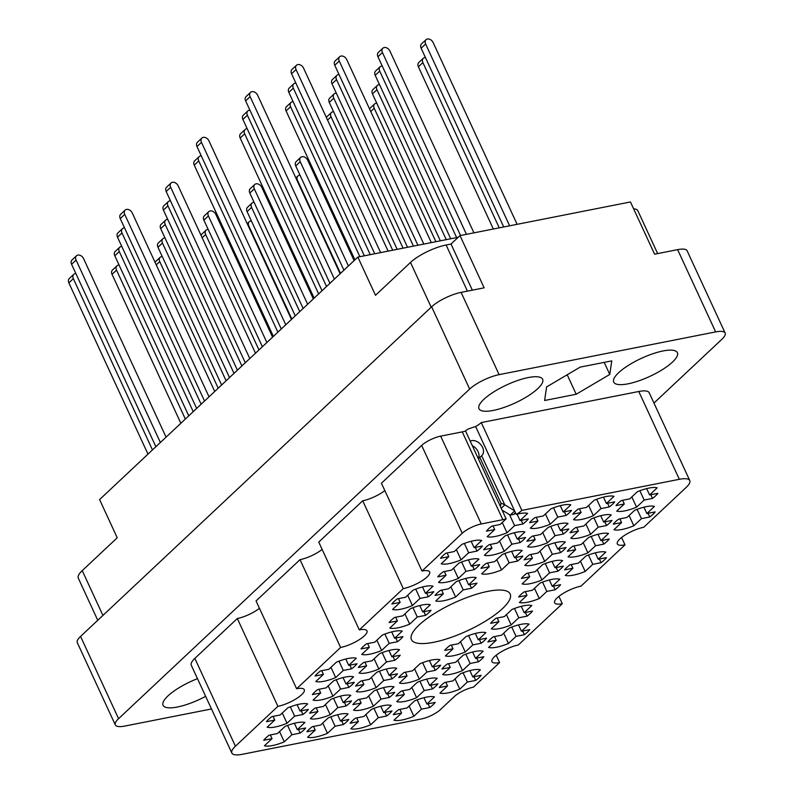 <?xml version="1.0" encoding="UTF-8"?>
<svg xmlns="http://www.w3.org/2000/svg" width="794" height="794" viewBox="0 0 794 794"><rect width="100%" height="100%" fill="white"/><g stroke="black" fill="none" stroke-linecap="round" stroke-linejoin="round"><path stroke-width="1.19" d="M502.255 522.492L506.999 532.764L514.601 525.628L522.909 523.99A24.376 6.928 155.2 0 0 528.338 518.899L520.03 520.536L527.623 513.4A24.376 6.928 155.2 0 0 516.229 514.403A15.007 4.258 -24.8 0 0 521.847 510.393L679.336 479.308L638.763 391.492A25.507 7.245 -24.8 0 1 649.194 392.742L689.768 480.559A25.507 7.245 155.2 0 0 679.336 479.308M481.253 523.961A15.007 4.258 155.2 0 0 462.247 533.26L421.664 445.444A15.007 4.258 -24.8 0 1 440.67 436.134L481.253 523.961L502.84 519.693A15.007 4.258 -24.8 0 0 506.125 518.849L500.16 524.457L491.853 526.094A24.376 6.928 155.2 0 0 486.424 531.196L494.731 529.548L487.139 536.684A24.376 6.928 155.2 0 0 495.218 536.466A24.376 6.928 155.2 0 0 506.999 532.764M456.332 549.597L461.076 559.869L468.678 552.733L476.986 551.096A24.376 6.928 155.2 0 0 482.415 546.004L474.097 547.642L481.7 540.506A24.376 6.928 155.2 0 0 461.83 544.426L454.237 551.562L445.92 553.2A24.376 6.928 155.2 0 0 440.501 558.301L448.809 556.654L441.216 563.79A24.376 6.928 155.2 0 0 449.295 563.571A24.376 6.928 155.2 0 0 461.076 559.869M539.97 551.125L544.724 561.398L552.316 554.272L560.624 552.624A24.376 6.928 155.2 0 0 566.053 547.532L557.745 549.17L565.338 542.044A24.376 6.928 155.2 0 0 545.478 545.964L537.875 553.09L529.568 554.738A24.376 6.928 155.2 0 0 524.139 559.83L532.446 558.192L524.854 565.318A24.376 6.928 155.2 0 0 532.933 565.1A24.376 6.928 155.2 0 0 544.724 561.398M588.632 505.441L593.376 515.713L600.979 508.587L609.286 506.939A24.376 6.928 155.2 0 0 614.715 501.848L606.408 503.485L614 496.359A24.376 6.928 155.2 0 0 594.13 500.28L586.538 507.406L578.231 509.053A24.376 6.928 155.2 0 0 572.802 514.145L581.109 512.507L573.516 519.633A24.376 6.928 155.2 0 0 581.595 519.415A24.376 6.928 155.2 0 0 593.376 515.713M407.669 595.282L412.423 605.554L420.016 598.418L428.323 596.78A24.376 6.928 155.2 0 0 433.752 591.689L425.445 593.326L433.038 586.19A24.376 6.928 155.2 0 0 413.168 590.111L405.575 597.247L397.268 598.884A24.376 6.928 155.2 0 0 391.839 603.986L400.146 602.338L392.554 609.474A24.376 6.928 155.2 0 0 400.633 609.256A24.376 6.928 155.2 0 0 412.423 605.554M499.515 541.071L504.269 551.344L511.862 544.208L520.169 542.57A24.376 6.928 155.2 0 0 525.598 537.478L517.291 539.116L524.884 531.98A24.376 6.928 155.2 0 0 505.024 535.91L497.421 543.036L489.114 544.674A24.376 6.928 155.2 0 0 483.685 549.776L491.992 548.128L484.4 555.264A24.376 6.928 155.2 0 0 492.478 555.046A24.376 6.928 155.2 0 0 504.269 551.344M450.863 586.756L455.607 597.028L463.2 589.892L471.517 588.255A24.376 6.928 155.2 0 0 476.946 583.163L468.629 584.801L476.231 577.665A24.376 6.928 155.2 0 0 456.361 581.585L448.769 588.721L440.452 590.359A24.376 6.928 155.2 0 0 435.023 595.46L443.34 593.813L435.737 600.949A24.376 6.928 155.2 0 0 443.816 600.73A24.376 6.928 155.2 0 0 455.607 597.028M542.709 532.546L547.453 542.818L555.056 535.692L563.363 534.044A24.376 6.928 155.2 0 0 568.792 528.953L560.475 530.591L568.077 523.464A24.376 6.928 155.2 0 0 548.207 527.385L540.615 534.511L532.298 536.149A24.376 6.928 155.2 0 0 526.879 541.25L535.186 539.612L527.593 546.738A24.376 6.928 155.2 0 0 535.672 546.52A24.376 6.928 155.2 0 0 547.453 542.818M534.501 588.285L539.255 598.557L546.848 591.431L555.155 589.783A24.376 6.928 155.2 0 0 560.584 584.692L552.277 586.329L559.869 579.203A24.376 6.928 155.2 0 0 539.999 583.124L532.407 590.25L524.1 591.897A24.376 6.928 155.2 0 0 518.671 596.989L526.978 595.351L519.385 602.477A24.376 6.928 155.2 0 0 527.464 602.259A24.376 6.928 155.2 0 0 539.255 598.557M453.592 568.176L458.346 578.449L465.939 571.313L474.246 569.675A24.376 6.928 155.2 0 0 479.675 564.584L471.368 566.221L478.961 559.085A24.376 6.928 155.2 0 0 459.101 563.006L451.498 570.142L443.191 571.779A24.376 6.928 155.2 0 0 437.762 576.881L446.069 575.233L438.477 582.369A24.376 6.928 155.2 0 0 446.556 582.151A24.376 6.928 155.2 0 0 458.346 578.449M404.94 613.861L409.684 624.134L417.277 616.998L425.594 615.36A24.376 6.928 155.2 0 0 431.023 610.268L422.706 611.906L430.308 604.77A24.376 6.928 155.2 0 0 410.438 608.69L402.846 615.826L394.529 617.464A24.376 6.928 155.2 0 0 389.1 622.565L397.417 620.918L389.814 628.054A24.376 6.928 155.2 0 0 397.893 627.836A24.376 6.928 155.2 0 0 409.684 624.134M545.448 513.966L550.192 524.239L557.785 517.112L566.092 515.465A24.376 6.928 155.2 0 0 571.521 510.373L563.214 512.011L570.807 504.885A24.376 6.928 155.2 0 0 550.947 508.805L543.344 515.931L535.037 517.569A24.376 6.928 155.2 0 0 529.608 522.67L537.915 521.033L530.323 528.159A24.376 6.928 155.2 0 0 538.401 527.941A24.376 6.928 155.2 0 0 550.192 524.239M496.786 559.651L501.53 569.923L509.133 562.787L517.44 561.15A24.376 6.928 155.2 0 0 522.869 556.058L514.552 557.696L522.154 550.56A24.376 6.928 155.2 0 0 502.284 554.49L494.692 561.616L486.375 563.254A24.376 6.928 155.2 0 0 480.956 568.355L489.263 566.717L481.66 573.844A24.376 6.928 155.2 0 0 489.739 573.625A24.376 6.928 155.2 0 0 501.53 569.923M583.163 542.6L587.907 552.872L595.51 545.746L603.817 544.098A24.376 6.928 155.2 0 0 609.246 539.007L600.929 540.645L608.532 533.518A24.376 6.928 155.2 0 0 588.662 537.439L581.069 544.565L572.752 546.212A24.376 6.928 155.2 0 0 567.333 551.304L575.64 549.666L568.047 556.793A24.376 6.928 155.2 0 0 576.116 556.574A24.376 6.928 155.2 0 0 587.907 552.872M537.24 569.705L541.984 579.977L549.577 572.851L557.894 571.204A24.376 6.928 155.2 0 0 563.323 566.112L555.006 567.75L562.609 560.624A24.376 6.928 155.2 0 0 542.739 564.544L535.146 571.67L526.829 573.318A24.376 6.928 155.2 0 0 521.4 578.409L529.717 576.772L522.115 583.898A24.376 6.928 155.2 0 0 530.194 583.679A24.376 6.928 155.2 0 0 541.984 579.977M585.893 524.02L590.647 534.293L598.239 527.166L606.547 525.519A24.376 6.928 155.2 0 0 611.976 520.427L603.668 522.065L611.261 514.939A24.376 6.928 155.2 0 0 591.401 518.859L583.798 525.985L575.491 527.633A24.376 6.928 155.2 0 0 570.062 532.724L578.369 531.087L570.777 538.213A24.376 6.928 155.2 0 0 578.856 537.995A24.376 6.928 155.2 0 0 590.647 534.293M580.424 561.179L585.178 571.452L592.771 564.326L601.078 562.678A24.376 6.928 155.2 0 0 606.507 557.587L598.2 559.224L605.792 552.098A24.376 6.928 155.2 0 0 585.922 556.018L578.33 563.144L570.023 564.792A24.376 6.928 155.2 0 0 564.594 569.884L572.901 568.246L565.308 575.372A24.376 6.928 155.2 0 0 573.387 575.154A24.376 6.928 155.2 0 0 585.178 571.452M629.086 515.495L633.83 525.767L641.433 518.641L649.74 517.003A24.376 6.928 155.2 0 0 655.169 511.902L646.852 513.539L654.455 506.413A24.376 6.928 155.2 0 0 634.585 510.334L626.992 517.46L618.675 519.107A24.376 6.928 155.2 0 0 613.256 524.199L621.563 522.561L613.97 529.687A24.376 6.928 155.2 0 0 622.049 529.469A24.376 6.928 155.2 0 0 633.83 525.767M631.826 496.915L636.57 507.187L644.162 500.061L652.47 498.424A24.376 6.928 155.2 0 0 657.898 493.322L649.591 494.96L657.184 487.834A24.376 6.928 155.2 0 0 637.324 491.754L629.721 498.88L621.414 500.528A24.376 6.928 155.2 0 0 615.985 505.619L624.302 503.982L616.7 511.108A24.376 6.928 155.2 0 0 624.779 510.889A24.376 6.928 155.2 0 0 636.57 507.187M409.108 706.005L413.863 716.287L421.455 709.151L429.762 707.514A24.376 6.928 155.2 0 0 435.191 702.412L426.884 704.06L434.477 696.924A24.376 6.928 155.2 0 0 414.617 700.844L407.014 707.98L398.707 709.618A24.376 6.928 155.2 0 0 393.278 714.709L401.585 713.072L393.993 720.208A24.376 6.928 155.2 0 0 402.072 719.989A24.376 6.928 155.2 0 0 413.863 716.287M455.041 678.91L459.786 689.182L467.378 682.046L475.695 680.408A24.376 6.928 155.2 0 0 481.114 675.307L472.807 676.954L480.4 669.818A24.376 6.928 155.2 0 0 460.54 673.739L452.937 680.875L444.63 682.512A24.376 6.928 155.2 0 0 439.201 687.604L447.518 685.966L439.916 693.102A24.376 6.928 155.2 0 0 447.995 692.884A24.376 6.928 155.2 0 0 459.786 689.182M503.694 633.225L508.448 643.497L516.04 636.361L524.348 634.724A24.376 6.928 155.2 0 0 529.777 629.632L521.469 631.27L529.062 624.134A24.376 6.928 155.2 0 0 509.192 628.054L501.6 635.19L493.292 636.828A24.376 6.928 155.2 0 0 487.863 641.929L496.171 640.282L488.578 647.418A24.376 6.928 155.2 0 0 496.657 647.199A24.376 6.928 155.2 0 0 508.448 643.497M411.848 687.425L416.592 697.708L424.195 690.572L432.502 688.934A24.376 6.928 155.2 0 0 437.931 683.832L429.623 685.48L437.216 678.344A24.376 6.928 155.2 0 0 417.346 682.264L409.754 689.4L401.446 691.038A24.376 6.928 155.2 0 0 396.017 696.13L404.325 694.492L396.732 701.628A24.376 6.928 155.2 0 0 404.811 701.41A24.376 6.928 155.2 0 0 416.592 697.708M460.51 641.741L465.254 652.023L472.847 644.887L481.164 643.249A24.376 6.928 155.2 0 0 486.593 638.148L478.276 639.795L485.878 632.659A24.376 6.928 155.2 0 0 466.009 636.58L458.416 643.716L450.099 645.353A24.376 6.928 155.2 0 0 444.67 650.445L452.987 648.807L445.384 655.943A24.376 6.928 155.2 0 0 453.463 655.725A24.376 6.928 155.2 0 0 465.254 652.023M457.771 660.32L462.515 670.602L470.117 663.466L478.425 661.829A24.376 6.928 155.2 0 0 483.854 656.727L475.546 658.375L483.139 651.239A24.376 6.928 155.2 0 0 463.269 655.159L455.677 662.295L447.369 663.933A24.376 6.928 155.2 0 0 441.94 669.024L450.248 667.387L442.655 674.523A24.376 6.928 155.2 0 0 450.734 674.304A24.376 6.928 155.2 0 0 462.515 670.602M371.394 677.371L376.138 687.644L383.74 680.518L392.047 678.88A24.376 6.928 155.2 0 0 397.476 673.778L389.169 675.416L396.762 668.29A24.376 6.928 155.2 0 0 376.892 672.21L369.299 679.336L360.992 680.984A24.376 6.928 155.2 0 0 355.563 686.076L363.87 684.438L356.278 691.564A24.376 6.928 155.2 0 0 364.357 691.346A24.376 6.928 155.2 0 0 376.138 687.644M322.731 723.056L327.485 733.328L335.078 726.202L343.385 724.555A24.376 6.928 155.2 0 0 348.814 719.463L340.507 721.101L348.1 713.975A24.376 6.928 155.2 0 0 328.24 717.895L320.637 725.021L312.33 726.669A24.376 6.928 155.2 0 0 306.901 731.76L315.208 730.123L307.615 737.249A24.376 6.928 155.2 0 0 315.694 737.031A24.376 6.928 155.2 0 0 327.485 733.328M376.862 640.212L381.616 650.485L389.209 643.358L397.516 641.711A24.376 6.928 155.2 0 0 402.945 636.619L394.638 638.257L402.23 631.131A24.376 6.928 155.2 0 0 382.361 635.051L374.768 642.177L366.461 643.825A24.376 6.928 155.2 0 0 361.032 648.916L369.339 647.279L361.746 654.405A24.376 6.928 155.2 0 0 369.825 654.187A24.376 6.928 155.2 0 0 381.616 650.485M328.21 685.897L332.954 696.169L340.547 689.043L348.864 687.396A24.376 6.928 155.2 0 0 354.283 682.304L345.976 683.942L353.568 676.816A24.376 6.928 155.2 0 0 333.708 680.736L326.106 687.862L317.798 689.51A24.376 6.928 155.2 0 0 312.37 694.601L320.687 692.964L313.084 700.09A24.376 6.928 155.2 0 0 321.163 699.871A24.376 6.928 155.2 0 0 332.954 696.169M506.433 614.645L511.177 624.918L518.77 617.782L527.087 616.144A24.376 6.928 155.2 0 0 532.516 611.052L524.199 612.69L531.801 605.554A24.376 6.928 155.2 0 0 511.931 609.474L504.339 616.61L496.022 618.248A24.376 6.928 155.2 0 0 490.593 623.35L498.91 621.702L491.307 628.838A24.376 6.928 155.2 0 0 499.386 628.62A24.376 6.928 155.2 0 0 511.177 624.918M368.664 695.951L373.408 706.223L381.001 699.097L389.318 697.46A24.376 6.928 155.2 0 0 394.737 692.358L386.43 693.996L394.023 686.87A24.376 6.928 155.2 0 0 374.163 690.79L366.56 697.926L358.253 699.564A24.376 6.928 155.2 0 0 352.824 704.655L361.141 703.018L353.538 710.144A24.376 6.928 155.2 0 0 361.617 709.925A24.376 6.928 155.2 0 0 373.408 706.223M374.133 658.792L378.877 669.064L386.47 661.938L394.787 660.3A24.376 6.928 155.2 0 0 400.206 655.199L391.899 656.837L399.501 649.71A24.376 6.928 155.2 0 0 379.631 653.631L372.039 660.757L363.721 662.404A24.376 6.928 155.2 0 0 358.293 667.496L366.61 665.858L359.007 672.984A24.376 6.928 155.2 0 0 367.086 672.766A24.376 6.928 155.2 0 0 378.877 669.064M325.471 704.476L330.215 714.749L337.817 707.623L346.124 705.975A24.376 6.928 155.2 0 0 351.553 700.884L343.246 702.521L350.839 695.395A24.376 6.928 155.2 0 0 330.969 699.316L323.376 706.442L315.069 708.089A24.376 6.928 155.2 0 0 309.64 713.181L317.947 711.543L310.355 718.669A24.376 6.928 155.2 0 0 318.434 718.451A24.376 6.928 155.2 0 0 330.215 714.749M330.939 667.317L335.693 677.59L343.286 670.464L351.593 668.816A24.376 6.928 155.2 0 0 357.022 663.724L348.715 665.362L356.308 658.236A24.376 6.928 155.2 0 0 336.438 662.156L328.845 669.282L320.538 670.93A24.376 6.928 155.2 0 0 315.109 676.022L323.416 674.384L315.823 681.51A24.376 6.928 155.2 0 0 323.902 681.292A24.376 6.928 155.2 0 0 335.693 677.59M365.925 714.531L370.669 724.803L378.272 717.677L386.579 716.039A24.376 6.928 155.2 0 0 392.008 710.938L383.691 712.575L391.293 705.449A24.376 6.928 155.2 0 0 371.423 709.37L363.831 716.506L355.523 718.143A24.376 6.928 155.2 0 0 350.094 723.235L358.402 721.597L350.809 728.733A24.376 6.928 155.2 0 0 358.888 728.505A24.376 6.928 155.2 0 0 370.669 724.803M414.587 668.846L419.331 679.128L426.924 671.992L435.241 670.354A24.376 6.928 155.2 0 0 440.66 665.253L432.353 666.9L439.945 659.764A24.376 6.928 155.2 0 0 420.086 663.685L412.483 670.821L404.176 672.458A24.376 6.928 155.2 0 0 398.747 677.55L407.064 675.912L399.461 683.048A24.376 6.928 155.2 0 0 407.54 682.83A24.376 6.928 155.2 0 0 419.331 679.128M282.287 713.002L287.031 723.274L294.624 716.148L302.941 714.501A24.376 6.928 155.2 0 0 308.36 709.409L300.053 711.047L307.645 703.921A24.376 6.928 155.2 0 0 287.785 707.841L280.183 714.967L271.876 716.605A24.376 6.928 155.2 0 0 266.447 721.706L274.764 720.069L267.161 727.195A24.376 6.928 155.2 0 0 275.24 726.976A24.376 6.928 155.2 0 0 287.031 723.274M279.548 731.582L284.292 741.854A24.376 6.928 155.2 0 1 272.511 745.556A24.376 6.928 155.2 0 1 264.432 745.774L272.024 738.648L263.717 740.286A24.376 6.928 -24.8 0 1 269.136 735.194L277.453 733.547L285.046 726.421A24.376 6.928 155.2 0 1 304.916 722.5L297.313 729.626L305.63 727.989A24.376 6.928 -24.8 0 1 300.201 733.08L298.494 729.398M487.943 591.332A54.389 15.443 155.2 0 0 434.258 613.623A54.389 15.443 155.2 0 0 411.441 639.617A54.389 15.443 155.2 0 0 433.673 642.286A54.389 15.443 155.2 0 0 487.357 619.985A54.389 15.443 155.2 0 0 510.175 593.991A54.389 15.443 155.2 0 0 487.943 591.332M197.478 678.662A35.065 9.965 155.2 0 0 163.068 705.29A35.065 9.965 155.2 0 0 177.399 707.007A35.065 9.965 155.2 0 0 205.646 696.348M528.308 377.557A35.065 9.965 155.2 0 0 493.689 391.938A35.065 9.965 155.2 0 0 478.971 408.692A35.065 9.965 155.2 0 0 493.312 410.419A35.065 9.965 155.2 0 0 527.931 396.037A35.065 9.965 155.2 0 0 542.649 379.274A35.065 9.965 155.2 0 0 528.308 377.557M663.059 350.958A35.065 9.965 155.2 0 0 628.431 365.339A35.065 9.965 155.2 0 0 613.722 382.103A35.065 9.965 155.2 0 0 628.064 383.82A35.065 9.965 155.2 0 0 662.682 369.448A35.065 9.965 155.2 0 0 677.391 352.685A35.065 9.965 155.2 0 0 663.059 350.958M516.229 514.403L475.656 426.586A15.007 4.258 155.2 0 0 481.273 422.577L521.847 510.393M653.958 403.054L721.885 339.286A23.254 6.6 155.2 0 0 725.15 333.053A23.254 6.6 155.2 0 0 715.642 331.912L499.118 374.649A23.254 6.6 155.2 0 0 469.661 389.06L118.574 718.689A23.254 6.6 155.2 0 0 115.319 724.922A23.254 6.6 155.2 0 0 124.817 726.063L211.472 708.963M362.719 500.786L403.292 588.602L359.315 629.9L318.741 542.084L362.719 500.786A18.758 5.33 -24.8 0 0 384.832 490.573M621.603 537.498L624.997 544.853L581.019 586.141A18.758 5.33 155.2 0 0 562.499 593.833A18.758 5.33 155.2 0 0 554.639 602.795A18.758 5.33 155.2 0 0 562.301 603.708L518.323 645.006A18.758 5.33 155.2 0 0 499.803 652.688A18.758 5.33 155.2 0 0 491.943 661.65A18.758 5.33 155.2 0 0 499.605 662.573L473.403 687.167A15.007 4.258 -24.8 0 0 454.406 696.477L440.362 709.647A15.007 4.258 155.2 0 1 421.366 718.957L242.279 754.3A25.507 7.245 155.2 0 1 231.848 753.049A25.507 7.245 155.2 0 1 235.421 746.221L277.9 706.332A18.758 5.33 155.2 0 0 296.42 698.641A18.758 5.33 155.2 0 0 304.291 689.678A18.758 5.33 155.2 0 0 296.619 688.755L256.045 600.939L300.023 559.651L340.596 647.467L296.619 688.755M259.44 608.293A18.758 5.33 -24.8 0 1 237.327 618.516L277.9 706.332M237.327 618.516L194.848 658.395L235.421 746.221M496.21 655.219L499.605 662.573M558.907 596.354L562.301 603.708M115.319 724.922L77.306 642.654A23.254 6.6 -24.8 0 1 80.561 636.421L431.648 306.792A23.254 6.6 -24.8 0 1 461.106 292.381L484.142 287.835L460.004 235.6L630.456 201.954L654.593 254.189L677.629 249.644A23.254 6.6 -24.8 0 1 687.128 250.785L725.15 333.053M97.751 620.283L78.298 578.161A28.127 7.99 -24.8 0 1 82.239 570.628L117.234 537.766L99.587 499.575L357.846 257.097L375.502 295.299L410.498 262.437A28.127 7.99 -24.8 0 1 446.129 244.999L451.022 244.036L460.004 235.6M458.198 237.297L357.846 257.097M472.341 290.157L451.022 244.036M633.622 208.802A28.127 7.99 -24.8 0 1 637.87 210.797L657.64 253.584M302.941 714.501L301.234 710.819M435.241 670.354L433.534 666.662M386.579 716.039L384.872 712.347M351.593 668.816L349.886 665.134M346.124 705.975L344.417 702.293M394.787 660.3L393.08 656.608M389.318 697.46L387.611 693.767M527.087 616.144L525.38 612.452M348.864 687.396L347.157 683.713M397.516 641.711L395.819 638.029M343.385 724.555L341.688 720.873M392.047 678.88L390.34 675.188M478.425 661.829L476.718 658.137M481.164 643.249L479.457 639.557M432.502 688.934L430.795 685.242M524.348 634.724L522.641 631.031M475.695 680.408L473.988 676.716M429.762 707.514L428.065 703.821M652.47 498.424L650.772 494.731M649.74 517.003L648.033 513.311M601.078 562.678L599.381 558.996M606.547 525.519L604.849 521.837M557.894 571.204L556.187 567.521M603.817 544.098L602.11 540.416M517.44 561.15L515.733 557.467M566.092 515.465L564.395 511.783M425.594 615.36L423.887 611.668M474.246 569.675L472.549 565.983M555.155 589.783L553.448 586.101M563.363 534.044L561.656 530.362M471.517 588.255L469.81 584.563M520.169 542.57L518.472 538.888M428.323 596.78L426.626 593.088M609.286 506.939L607.579 503.257M560.624 552.624L558.926 548.942M476.986 551.096L475.278 547.403M522.909 523.99L521.201 520.308M462.247 533.26L422.011 571.035L381.428 483.218L421.664 445.444M689.768 480.559A25.507 7.245 155.2 0 1 686.195 487.397L643.716 527.276A18.758 5.33 155.2 0 0 625.196 534.967A18.758 5.33 155.2 0 0 617.325 543.93A18.758 5.33 155.2 0 0 624.997 544.853M481.273 422.577L638.763 391.492M440.67 436.134L462.267 431.876A15.007 4.258 155.2 0 0 465.552 431.033L467.18 429.504A24.376 6.928 155.2 0 1 475.656 426.586M231.848 753.049L191.275 665.233A25.507 7.245 -24.8 0 1 194.848 658.395M322.136 549.428A18.758 5.33 -24.8 0 1 300.023 559.651M576.196 394.261L609.772 374.45L611.757 360.883L580.166 367.116L546.6 386.926L544.615 400.494L576.196 394.261L567.194 374.768M403.292 588.602A18.758 5.33 155.2 0 0 421.812 580.92A18.758 5.33 155.2 0 0 429.673 571.958A18.758 5.33 155.2 0 0 422.011 571.035M340.596 647.467A18.758 5.33 155.2 0 0 359.116 639.785A18.758 5.33 155.2 0 0 366.977 630.813A18.758 5.33 155.2 0 0 359.315 629.9M300.201 733.08L291.894 734.728L284.292 741.854M604.184 362.372L609.772 374.45M506.125 518.849L465.552 431.033M297.313 729.626L294.385 723.274M272.024 738.648L270.317 734.956M291.894 734.728L287.587 725.418M300.053 711.047L297.115 704.695M274.764 720.069L273.057 716.377M294.624 716.148L290.326 706.839M432.353 666.9L429.415 660.539M407.064 675.912L405.357 672.22M426.924 671.992L422.626 662.682M383.691 712.575L380.763 706.223M358.402 721.597L356.695 717.905M378.272 717.677L373.964 708.367M348.715 665.362L345.777 659.01M323.416 674.384L321.709 670.692M343.286 670.464L338.988 661.154M343.246 702.521L340.308 696.169M317.947 711.543L316.24 707.851M337.817 707.623L333.52 698.313M391.899 656.837L388.961 650.485M366.61 665.858L364.903 662.166M386.47 661.938L382.172 652.628M386.43 693.996L383.492 687.644M361.141 703.018L359.434 699.325M381.001 699.097L376.703 689.788M524.199 612.69L521.261 606.328M498.91 621.702L497.203 618.02M518.77 617.782L514.472 608.482M345.976 683.942L343.038 677.59M320.687 692.964L318.98 689.271M340.547 689.043L336.249 679.733M394.638 638.257L391.7 631.905M369.339 647.279L367.642 643.587M389.209 643.358L384.911 634.049M340.507 721.101L337.569 714.749M315.208 730.123L313.511 726.431M335.078 726.202L330.78 716.893M389.169 675.416L386.231 669.064M363.87 684.438L362.163 680.746M383.74 680.518L379.443 671.208M475.546 658.375L472.609 652.013M450.248 667.387L448.541 663.705M470.117 663.466L465.82 654.167M478.276 639.795L475.338 633.433M452.987 648.807L451.28 645.125M472.847 644.887L468.549 635.587M429.623 685.48L426.686 679.118M404.325 694.492L402.618 690.8M424.195 690.572L419.897 681.262M521.469 631.27L518.532 624.908M496.171 640.282L494.464 636.599M516.04 636.361L511.743 627.062M472.807 676.954L469.869 670.593M447.518 685.966L445.811 682.284M467.378 682.046L463.081 672.746M426.884 704.06L423.946 697.698M401.585 713.072L399.888 709.389M421.455 709.151L417.158 699.851M649.591 494.96L646.653 488.608M624.302 503.982L622.595 500.289M644.162 500.061L639.865 490.752M646.852 513.539L643.924 507.187M621.563 522.561L619.856 518.869M641.433 518.641L637.125 509.331M598.2 559.224L595.262 552.872M572.901 568.246L571.204 564.554M592.771 564.326L588.473 555.016M603.668 522.065L600.73 515.713M578.369 531.087L576.672 527.395M598.239 527.166L593.942 517.857M555.006 567.75L552.068 561.398M529.717 576.772L528.01 573.079M549.577 572.851L545.279 563.541M600.929 540.645L597.991 534.293M575.64 549.666L573.933 545.974M595.51 545.746L591.202 536.436M514.552 557.696L511.614 551.344M489.263 566.717L487.556 563.025M509.133 562.787L504.825 553.487M563.214 512.011L560.276 505.659M537.915 521.033L536.218 517.341M557.785 517.112L553.487 507.803M422.706 611.906L419.768 605.544M397.417 620.918L395.71 617.236M417.277 616.998L412.979 607.698M471.368 566.221L468.43 559.859M446.069 575.233L444.372 571.551M465.939 571.313L461.642 562.013M552.277 586.329L549.339 579.977M526.978 595.351L525.281 591.659M546.848 591.431L542.55 582.121M560.475 530.591L557.547 524.239M535.186 539.612L533.479 535.92M555.056 535.692L550.748 526.382M468.629 584.801L465.691 578.439M443.34 593.813L441.633 590.131M463.2 589.892L458.902 580.593M517.291 539.116L514.353 532.764M491.992 548.128L490.295 544.446M511.862 544.208L507.565 534.908M425.445 593.326L422.507 586.965M400.146 602.338L398.449 598.656M420.016 598.418L415.719 589.118M606.408 503.485L603.47 497.133M581.109 512.507L579.402 508.815M600.979 508.587L596.681 499.277M557.745 549.17L554.808 542.818M532.446 558.192L530.749 554.5M552.316 554.272L548.019 544.962M474.097 547.642L471.17 541.28M448.809 556.654L447.101 552.971M468.678 552.733L464.371 543.433M520.03 520.536L517.092 514.184M494.731 529.548L493.024 525.866M514.601 525.628L509.55 514.701M517.112 224.325L433.107 42.519A4.873 3.553 46.8 0 0 426.021 39.7A4.873 3.553 46.8 0 0 425.624 43.998L509.629 225.804M426.021 39.7L421.535 43.918A4.873 3.553 46.8 0 0 421.128 48.206L503.724 226.965M166.075 437.157L83.569 258.606A4.873 3.553 46.8 0 0 76.482 255.787A4.873 3.553 46.8 0 0 76.085 260.075L160.378 442.506M76.482 255.787L71.996 260.005A4.873 3.553 46.8 0 0 71.589 264.293L155.882 446.724M272.57 337.162L215.869 214.449A4.873 3.553 46.8 0 0 208.792 211.631A4.873 3.553 46.8 0 0 208.385 215.928L266.873 342.512M208.792 211.631L204.296 215.849A4.873 3.553 46.8 0 0 203.889 220.146L262.377 346.73M162.274 256.561A4.873 3.553 46.8 0 0 160.13 257.316A4.873 3.553 46.8 0 0 159.723 261.613L218.211 388.197M160.13 257.316L155.634 261.534A4.873 3.553 46.8 0 0 155.058 262.328M214.727 391.472L132.231 212.921A4.873 3.553 46.8 0 0 125.144 210.102A4.873 3.553 46.8 0 0 124.737 214.39L209.03 396.821M125.144 210.102L120.658 214.32A4.873 3.553 46.8 0 0 120.251 218.608L204.544 401.039M121.819 246.507A4.873 3.553 46.8 0 0 119.676 247.262A4.873 3.553 46.8 0 0 119.269 251.559L193.24 411.639M119.676 247.262L115.18 251.48A4.873 3.553 46.8 0 0 114.783 255.767L188.754 415.858M170.482 200.822A4.873 3.553 46.8 0 0 168.338 201.577A4.873 3.553 46.8 0 0 167.931 205.874L241.902 365.965M168.338 201.577L163.842 205.795A4.873 3.553 46.8 0 0 163.435 210.082L237.406 370.173M165.003 237.982A4.873 3.553 46.8 0 0 162.859 238.736A4.873 3.553 46.8 0 0 162.462 243.033L226.111 380.783M162.859 238.736L158.373 242.954A4.873 3.553 46.8 0 0 157.966 247.252L221.615 385.001M354.094 260.621L307.715 160.239A4.873 3.553 46.8 0 0 300.638 157.42A4.873 3.553 46.8 0 0 300.231 161.718L348.397 265.97M300.638 157.42L296.142 161.639A4.873 3.553 46.8 0 0 295.735 165.936L343.911 270.188M124.549 227.928A4.873 3.553 46.8 0 0 122.415 228.682A4.873 3.553 46.8 0 0 122.008 232.97L201.14 404.235M122.415 228.682L117.919 232.9A4.873 3.553 46.8 0 0 117.512 237.188L196.644 408.444M255.489 353.201L178.154 185.816A4.873 3.553 46.8 0 0 171.067 182.997A4.873 3.553 46.8 0 0 170.66 187.295L249.792 358.551M171.067 182.997L166.581 187.215A4.873 3.553 46.8 0 0 166.174 191.503L245.306 362.769M119.08 265.087A4.873 3.553 46.8 0 0 116.936 265.841A4.873 3.553 46.8 0 0 116.539 270.139L185.349 419.053M116.936 265.841L112.45 270.059A4.873 3.553 46.8 0 0 112.043 274.347L180.853 423.271M167.742 219.402A4.873 3.553 46.8 0 0 165.599 220.156A4.873 3.553 46.8 0 0 165.192 224.454L234.002 373.369M165.599 220.156L161.113 224.374A4.873 3.553 46.8 0 0 160.706 228.672L229.516 377.587M254.12 202.361A4.873 3.553 46.8 0 0 251.976 203.105A4.873 3.553 46.8 0 0 251.569 207.403L299.745 311.655M251.976 203.105L247.49 207.323A4.873 3.553 46.8 0 0 247.083 211.621L295.249 315.873M313.332 298.891L261.792 187.344A4.873 3.553 46.8 0 0 254.715 184.526A4.873 3.553 46.8 0 0 254.308 188.823L307.635 304.241M254.715 184.526L250.219 188.744A4.873 3.553 46.8 0 0 249.812 193.041L303.149 308.459M208.197 229.456A4.873 3.553 46.8 0 0 206.053 230.21A4.873 3.553 46.8 0 0 205.646 234.508L258.983 349.926M206.053 230.21L201.557 234.429A4.873 3.553 46.8 0 0 200.981 235.223M300.043 175.256A4.873 3.553 46.8 0 0 297.899 176A4.873 3.553 46.8 0 0 297.492 180.298L340.507 273.384M251.38 220.94A4.873 3.553 46.8 0 0 249.237 221.685A4.873 3.553 46.8 0 0 248.84 225.982L291.845 319.069M75.896 273.612A4.873 3.553 46.8 0 0 73.753 274.367A4.873 3.553 46.8 0 0 73.346 278.654L152.478 449.92M73.753 274.367L69.257 278.585A4.873 3.553 46.8 0 0 68.85 282.872L147.982 454.128M425.435 57.525A4.873 3.553 46.8 0 0 423.291 58.28A4.873 3.553 46.8 0 0 422.884 62.577L499.257 227.848M423.291 58.28L418.795 62.498A4.873 3.553 46.8 0 0 418.388 66.795L493.352 229.019M376.773 103.21A4.873 3.553 46.8 0 0 374.629 103.964A4.873 3.553 46.8 0 0 374.222 108.262L435.886 241.694M374.629 103.964L370.143 108.183A4.873 3.553 46.8 0 0 369.557 108.977M382.242 66.051A4.873 3.553 46.8 0 0 380.098 66.805A4.873 3.553 46.8 0 0 379.701 71.093L456.629 237.605M380.098 66.805L375.612 71.023A4.873 3.553 46.8 0 0 375.205 75.311L450.734 238.766M333.589 111.736A4.873 3.553 46.8 0 0 331.445 112.49A4.873 3.553 46.8 0 0 331.038 116.778L392.693 250.219M331.445 112.49L326.949 116.708A4.873 3.553 46.8 0 0 326.374 117.502M379.512 84.63A4.873 3.553 46.8 0 0 377.368 85.385A4.873 3.553 46.8 0 0 376.961 89.682L446.258 239.649M377.368 85.385L372.872 89.603A4.873 3.553 46.8 0 0 372.465 93.891L440.352 240.81M293.135 101.682A4.873 3.553 46.8 0 0 290.991 102.436A4.873 3.553 46.8 0 0 290.584 106.724L359.881 256.7M290.991 102.436L286.495 106.654A4.873 3.553 46.8 0 0 286.088 110.942L354.908 259.866M431.301 242.597L346.73 59.56A4.873 3.553 46.8 0 0 339.643 56.751A4.873 3.553 46.8 0 0 339.246 61.039L423.817 244.076M339.643 56.751L335.157 60.969A4.873 3.553 46.8 0 0 334.75 65.257L417.912 245.247M201.289 155.892A4.873 3.553 46.8 0 0 199.145 156.636A4.873 3.553 46.8 0 0 198.738 160.934L277.87 332.19M199.145 156.636L194.649 160.854A4.873 3.553 46.8 0 0 194.242 165.152L273.374 336.408M249.941 110.207A4.873 3.553 46.8 0 0 247.797 110.962A4.873 3.553 46.8 0 0 247.391 115.249L326.523 286.505M247.797 110.962L243.311 115.17A4.873 3.553 46.8 0 0 242.904 119.467L322.036 290.723M339.058 74.576A4.873 3.553 46.8 0 0 336.914 75.331A4.873 3.553 46.8 0 0 336.507 79.618L413.446 246.13M336.914 75.331L332.418 79.549A4.873 3.553 46.8 0 0 332.011 83.836L407.54 247.291M247.212 128.787A4.873 3.553 46.8 0 0 245.068 129.541A4.873 3.553 46.8 0 0 244.661 133.829L318.632 293.919M245.068 129.541L240.572 133.749A4.873 3.553 46.8 0 0 240.165 138.047L314.136 298.137M295.864 83.102A4.873 3.553 46.8 0 0 293.72 83.856A4.873 3.553 46.8 0 0 293.323 88.144L370.252 254.646M293.72 83.856L289.234 88.065A4.873 3.553 46.8 0 0 288.827 92.362L364.357 255.817M291.458 319.426L208.961 140.875A4.873 3.553 46.8 0 0 201.875 138.057A4.873 3.553 46.8 0 0 201.468 142.354L285.761 324.776M201.875 138.057L197.388 142.275A4.873 3.553 46.8 0 0 196.981 146.572L281.274 328.994M473.929 232.85L389.914 51.044A4.873 3.553 46.8 0 0 382.837 48.226A4.873 3.553 46.8 0 0 382.43 52.513L466.435 234.329M382.837 48.226L378.341 52.444A4.873 3.553 46.8 0 0 377.944 56.731L460.54 235.49M336.319 93.156A4.873 3.553 46.8 0 0 334.175 93.91A4.873 3.553 46.8 0 0 333.768 98.198L403.064 248.175M334.175 93.91L329.689 98.128A4.873 3.553 46.8 0 0 329.282 102.416L397.169 249.336M340.12 273.741L257.613 95.191A4.873 3.553 46.8 0 0 250.537 92.372A4.873 3.553 46.8 0 0 250.13 96.67L334.423 279.091M250.537 92.372L246.041 96.59A4.873 3.553 46.8 0 0 245.634 100.888L329.927 283.309M470.217 441.127A9.379 6.838 46.8 0 1 482.583 447.409A9.379 6.838 46.8 0 1 481.988 455.478L479.794 457.334L500.954 503.128L504.766 504.786L481.64 455.816M500.667 505.421L500.954 503.128M479.794 457.334L478.891 458.297M478.296 458.604A9.379 6.838 46.8 0 0 478.087 451.627A9.379 6.838 46.8 0 0 472.351 445.742M388.117 251.122L303.536 68.085A4.873 3.553 46.8 0 0 296.46 65.277A4.873 3.553 46.8 0 0 296.053 69.564L380.624 252.601M514.562 510.8L504.855 504.835A8.248 6.015 -133.2 0 1 504.766 504.786M296.46 65.277L291.964 69.485A4.873 3.553 46.8 0 0 291.567 73.782L374.728 253.772M515.554 512.934L514.343 514.065A2.63 1.916 -133.2 0 1 513.599 514.443L510.214 515.108L502.096 510.115M514.631 510.959L510.214 515.108M715.642 331.912L677.629 249.644M461.106 292.381L499.118 374.649M80.561 636.421L118.574 718.689M469.661 389.06L431.648 306.792M431.192 307.228L410.498 262.437M82.239 570.628L102.932 615.419M446.129 244.999L467.438 291.13M502.84 519.693L462.267 431.876M425.624 43.998L421.128 48.206M76.085 260.075L71.589 264.293M208.385 215.928L203.889 220.146M159.723 261.613L156.239 264.878M124.737 214.39L120.251 218.608M119.269 251.559L114.783 255.767M167.931 205.874L163.435 210.082M162.462 243.033L157.966 247.252M300.231 161.718L295.735 165.936M122.008 232.97L117.512 237.188M170.66 187.295L166.174 191.503M116.539 270.139L112.043 274.347M165.192 224.454L160.706 228.672M251.569 207.403L247.083 211.621M254.308 188.823L249.812 193.041M205.646 234.508L202.162 237.783M73.346 278.654L68.85 282.872M422.884 62.577L418.388 66.795M374.222 108.262L370.738 111.527M379.701 71.093L375.205 75.311M331.038 116.778L327.555 120.053M376.961 89.682L372.465 93.891M290.584 106.724L286.088 110.942M339.246 61.039L334.75 65.257M198.738 160.934L194.242 165.152M247.391 115.249L242.904 119.467M336.507 79.618L332.011 83.836M244.661 133.829L240.165 138.047M293.323 88.144L288.827 92.362M201.468 142.354L196.981 146.572M382.43 52.513L377.944 56.731M333.768 98.198L329.282 102.416M250.13 96.67L245.634 100.888M504.855 504.835L501.232 508.249M515.445 512.706L513.599 514.443M296.053 69.564L291.567 73.782M297.899 176L295.844 177.935M249.237 221.685L247.192 223.62"/></g></svg>
